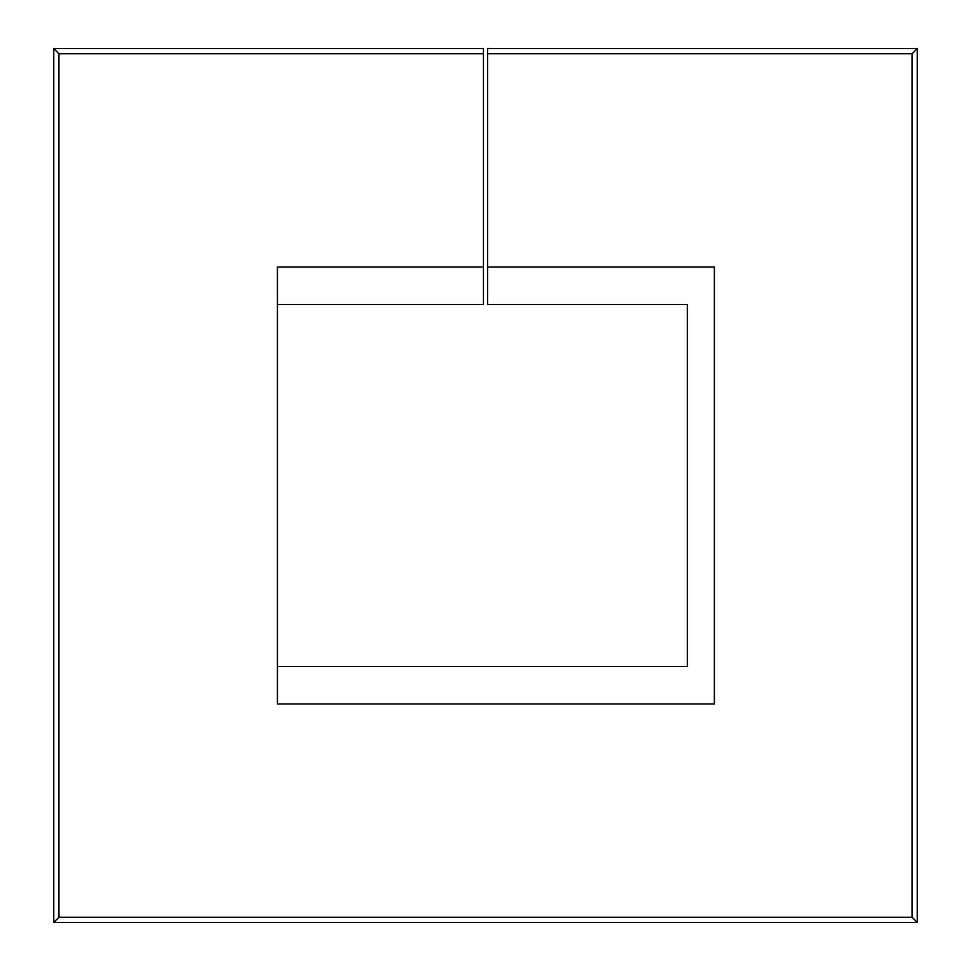 <?xml version="1.0" encoding="UTF-8"?>
<svg xmlns="http://www.w3.org/2000/svg" width="971" height="971" viewBox="0 0 971 971"><rect width="100%" height="100%" fill="white"/><g stroke="black" fill="none" stroke-linecap="round" stroke-linejoin="round"><path stroke-width="1.46" d="M917.243 48.55L917.243 922.45L912.048 917.243L912.048 53.757L917.243 48.55L487.576 48.55L487.576 304.481L687.334 304.481L687.334 666.519L277.427 666.519M277.427 304.481L483.424 304.481L483.424 267.025L277.427 267.025L277.427 703.975L714.377 703.975L714.377 267.025L487.576 267.025M53.757 48.55L483.424 48.55L483.424 53.757L58.952 53.757L53.757 48.55L53.757 922.45L58.952 917.243L912.048 917.243M483.424 267.025L483.424 53.757M917.243 922.45L53.757 922.45M58.952 53.757L58.952 917.243M912.048 53.757L487.576 53.757"/></g></svg>
